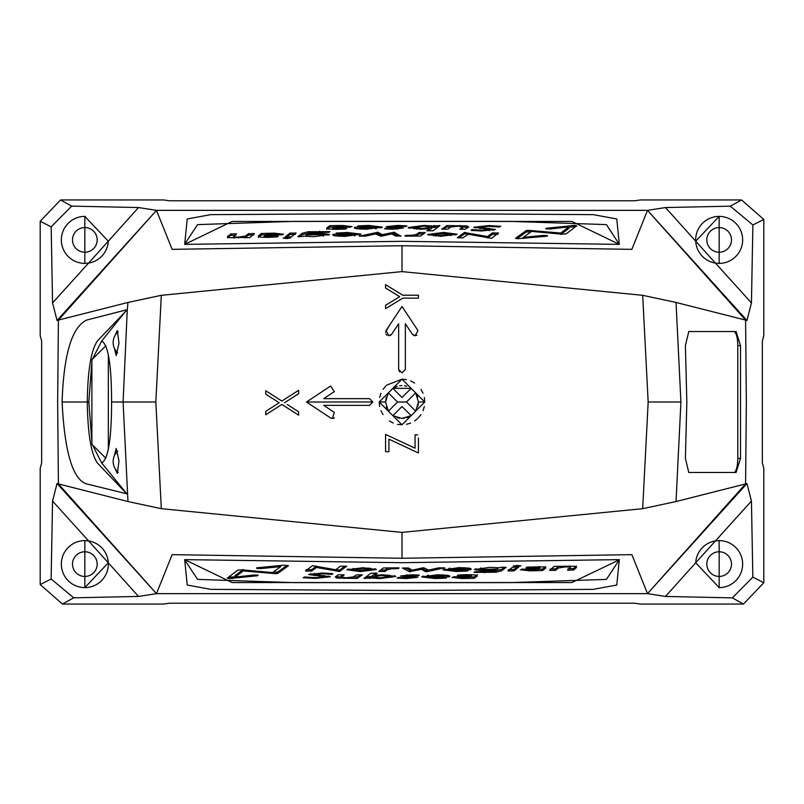<?xml version="1.0" encoding="UTF-8"?>
<svg xmlns="http://www.w3.org/2000/svg" width="804" height="804" viewBox="0 0 804 804"><rect width="100%" height="100%" fill="white"/><g stroke="black" fill="none" stroke-linecap="round" stroke-linejoin="round"><path stroke-width="1.21" d="M114.389 455.727L116.188 448.441L118.982 460.893L117.324 473.435L115.324 469.013M92.41 444.813L101.746 463.064C108.249 459.094 111.535 438.743 111.585 402L123.082 402L127.967 501.545L58.411 483.918L57.647 402L58.411 320.082L154.87 212.176L57.044 320.474L52.561 302.907L88.571 263.089L84.842 263.39L84.842 216.397A23.497 23.497 0 0 0 61.345 239.893A23.497 23.497 0 0 0 84.842 263.39M101.746 463.064L127.283 494.349L97.606 463.255C91.184 454.511 87.736 434.12 87.284 402.09L87.284 401.91C87.736 369.92 91.174 349.529 97.606 340.745L127.283 309.651L127.967 302.455L58.411 320.082L57.647 402L58.411 483.918L156.489 593.643L647.511 593.643L745.589 483.918L649.129 591.824L746.956 483.526L751.438 501.093L715.429 540.911L719.158 540.61L719.158 587.603L695.701 562.79L715.429 540.911A23.497 23.497 0 0 0 695.701 562.79L665.481 596.447L732.343 597.874L752.835 577.141L751.438 501.093M111.585 402C111.535 365.307 108.259 344.956 101.746 340.936L92.41 359.187M127.967 501.545L161.323 508.681L155.825 402L123.082 402L127.283 309.651L86.721 320.052C71.888 327.047 63.677 354.363 62.099 402C64.611 452.371 72.822 479.686 86.721 483.948L126.399 493.696M126.399 310.304L101.746 340.936M114.389 348.273L116.188 355.559L118.982 343.107L117.324 330.565L115.324 334.987M91.887 361.981L88.832 401.95L87.284 401.91M88.832 401.95L91.887 442.019M88.832 402.05L87.284 402.09M88.832 402L62.099 402M746.956 483.526L745.589 483.918L746.353 402L745.589 320.082L746.353 402L745.589 483.918L676.033 501.545L680.918 402L676.033 302.455L745.589 320.082L647.511 210.357L156.489 210.357L58.411 320.082L57.044 320.474M740.514 458.38L740.514 345.619L737.791 345.619L737.791 458.38L740.514 458.38L736.092 472.481L688.777 472.481L685.4 458.38L686.827 402L685.4 345.619L688.777 331.519L733.74 331.519A14.1 4.06 90 0 1 737.791 345.619M688.777 331.519L736.092 331.519L740.514 345.619M616.779 585.031L619.311 559.634L402 562.689L184.689 559.624L232.125 582.558L571.875 582.558L619.291 559.825L606.447 579.393L509.726 582.639L402 582.649L294.274 582.639L197.553 579.393L184.709 559.825L187.221 585.031L210.718 589.352L402 590.518L593.282 589.352L616.779 585.031M665.481 596.447L647.511 593.643L631.864 554.649L402 558.267L402 532.389L161.323 508.681M154.87 591.824L58.411 483.918L57.044 483.526L156.489 593.643L172.136 554.649L402 558.267M379.207 402L402 424.793L424.793 402L402 379.207L379.207 402L385.558 402L388.362 411.186L386.272 406.804M369.508 405.357L372.865 402L369.508 398.643L323.71 398.643L334.293 391.638L330.585 386.031L306.475 402L330.585 417.969L332.434 418.522L334.293 412.362L323.71 405.357L369.508 405.357L323.71 405.357L326.283 407.055M298.626 393.035L298.626 393.719L284.515 402.754L298.626 393.719L298.626 390.312L281.852 401.045L265.742 390.734L265.742 394.141L279.189 402.754L265.742 411.357L265.742 414.763L281.852 404.452L298.626 415.186L298.626 411.779L287.34 404.553M676.033 501.545L642.677 508.681L402 532.389M642.677 508.681L648.175 402L642.677 295.319L402 271.611L161.323 295.319L155.825 402M418.442 437.909L418.442 452.964L388.925 439.165L388.925 451.697L385.558 451.697L385.558 434.411L415.075 448.2L415.075 434.833L417.678 434.833M402 424.793L397.548 424.351M393.277 423.055L389.377 420.974M383.016 414.603L380.955 410.743M379.649 406.452L379.217 402.281M379.649 397.548L380.935 393.307M383.036 389.367L385.89 385.88M386.704 385.116L402 379.207L406.452 379.649M334.414 417.879L332.434 418.522L330.585 417.969L325.761 414.774M388.834 335.791L391.638 334.293L398.643 323.71L398.643 369.508L402 372.865L405.357 369.508L405.357 323.71L412.362 334.293L415.165 335.791L417.969 330.585L402 306.475L386.031 330.585L388.834 335.791M402.814 295.199L418.442 295.199L418.442 298.143L402.814 298.143L385.558 308.686L385.558 305.309L399.688 296.666L385.558 288.033L385.558 284.656L402.814 295.199L414.713 295.199M416.884 335.318L413.608 335.409M391.638 334.293L390.412 335.409M619.211 244.195L606.447 224.607L509.726 221.361L402 221.351L294.274 221.361L197.553 224.607L184.709 244.175L187.221 218.969L210.718 214.648L402 213.482L593.282 214.648L616.779 218.969L619.311 244.366L402 241.311L184.689 244.376L232.125 221.442L571.875 221.442L619.311 244.376M649.129 212.176L745.589 320.082L746.956 320.474L647.511 210.357L631.864 249.351L402 245.733L402 271.611M85.224 216.407A23.497 23.497 0 0 0 84.842 216.397L108.299 241.21L138.519 207.553L156.489 210.357L172.136 249.351L402 245.733M127.967 302.455L161.323 295.319M676.033 302.455L642.677 295.319M445.918 578.106L435.165 578.548L421.628 576.9L437.858 574.749L447.748 575.342L449.416 576.78L427.467 576.9L436.08 577.835L446.692 577.342L445.918 578.106L445.918 577.352M449.808 576.287L449.416 576.78L449.416 575.845M467.596 574.649L475.445 574.991L477.325 576.006L474.199 578.307L461.526 578.508L451.959 577.393L464.069 576.046L470.812 576.317L471.365 575.875L470.099 575.533L457.245 575.664L458.431 574.981L467.596 574.649M468.27 577.543L468.109 578.297M411.346 577.252L400.523 575.986L411.296 574.79L419.306 575.141L418.723 575.805L406.482 575.905L417.789 577.322L406.261 578.568L397.075 578.096L398.452 577.433L410.412 577.744L411.789 577.423L411.346 576.398M377.156 573.212L374.413 575.242L383.468 574.79L395.89 576.468L380.031 578.558L370.684 577.935L364.041 578.428L370.976 573.202L376.996 573.172M356.815 574.81L362.302 574.93L356.875 578.448L336.765 578.046L335.288 576.95L338.193 574.81L344.212 574.79L341.559 576.94L345.971 577.785L353.288 576.94L356.815 574.81M342.132 576.126L341.559 575.523L342.132 577.543M323.339 576.498L308.525 574.548L322.394 573.021L332.856 573.624L332.163 574.368L321.861 573.765L314.615 574.498L330.364 576.759L315.238 578.428L303.168 577.714L304.666 576.981L315.64 577.684L324.203 576.84L323.339 576.498L323.339 575.493M517.153 566.468L513.404 566.016L517.153 565.433L520.952 565.885L517.153 566.468L517.153 565.433M468.491 570.287L467.355 571.011L456.551 571.513L443.014 569.875L459.255 567.604L469.154 568.157L470.832 569.634L448.883 569.855L451.134 570.528L468.129 570.227M471.214 569.131L470.832 569.634L470.832 568.669M253.742 575.031L258.144 575.131L257.782 575.734L228.738 578.619L227.251 578.136L237.914 570.086L242.486 569.855L272.455 572.599L280.757 566.619L261.059 568.549L256.667 568.408L257.109 567.785L283.43 565.222L288.475 565.735L277.792 573.393L276.053 573.684L243.26 570.951L235.009 577.111L253.742 575.031M256.667 567.845L256.667 568.408L257.109 567.785M258.144 575.131L257.782 575.734L257.782 575.071M508.61 571.011L507.897 570.9L512.6 567.172L518.781 567.121L514.078 570.87L508.61 571.011L508.61 570.348M340.504 566.157L346.685 566.247L339.62 571.483L316.444 567.483L311.65 571.091L305.47 571.001L312.495 565.664L335.71 569.734L340.504 566.157M338.323 571.513L338.323 570.086L338.323 571.513M339.62 571.483L339.62 570.056L339.62 571.483M560.338 566.307L575.172 566.307L576.508 567.524L573.543 570.006L567.513 570.167L570.177 567.724L569.574 567.051L565.514 566.87L558.348 567.996L555.604 570.307L549.584 570.448L554.137 566.438L560.177 566.267M570.177 567.724L569.574 565.946M526.861 567.101L543.856 566.89L545.745 567.976L542.63 570.508L529.936 570.85L520.369 569.765L539.796 567.915L525.987 567.946L526.861 567.101M536.67 569.755L536.519 570.559M500.651 567.262L506.138 567.302L501.696 570.77L495.837 572.247L474.018 572.368L475.385 571.654L491.907 571.704L495.726 570.639L486.912 571.182L474.38 569.594L489.968 567.302L499.314 567.835L500.651 567.262M398.191 568.599L391.206 568.81L387.417 569.684L384.985 571.483L378.784 571.433L383.488 567.956L398.452 567.855L399.075 567.966L398.191 568.599L398.191 567.855M363.056 567.724L376.443 569.503L360.313 571.574L346.926 569.775L363.056 567.724M425.557 571.644L421.608 569.353L409.326 571.664L402.332 568.016L408.422 567.976L412.191 570.116L423.728 567.724L428.562 570.086L438.582 567.865L444.712 567.835L426.884 571.674L425.557 571.644L425.557 570.217L425.557 571.644M421.608 567.925L425.557 570.217L426.874 570.247L426.874 571.674L426.874 570.247L428.321 569.956M405.819 235.401L412.794 235.19L416.583 234.316L419.015 232.517L425.215 232.567L420.512 236.044L405.548 236.145L404.925 236.034L405.809 235.401L405.809 236.145M443.687 232.426L457.074 234.225L440.944 236.275L427.557 234.497L443.687 232.426L443.687 233.16M368.835 225.452L382.372 227.1L366.142 229.251L356.252 228.658L354.584 227.22L376.533 227.1L367.92 226.165L357.308 226.658L358.081 225.894L368.835 225.452L368.835 226.175M354.192 227.713L354.584 227.22L354.584 228.155M394.352 226.899L403.477 228.014L392.704 229.21L384.694 228.859L385.277 228.195L397.518 228.095L386.211 226.678L397.739 225.432L406.924 225.904L405.548 226.567L393.588 226.256L392.211 226.577L394.352 226.899L394.352 227.713M429.587 228.758L420.532 229.21L408.11 227.532L423.969 225.442L433.316 226.065L439.959 225.572L433.024 230.798L426.844 230.748L429.587 228.758L429.587 230.175L428.643 230.869M442.441 229.18L441.697 229.07L447.124 225.552L467.235 225.954L468.712 227.05L465.094 229.261L459.787 229.21L462.441 227.06L458.029 226.215L450.712 227.06L447.898 229.12L442.441 229.18M461.868 227.874L462.441 228.477L461.868 226.457M298.575 236.808L297.862 236.698L302.304 233.23L308.163 231.753L329.982 231.632L328.615 232.346L312.093 232.296L308.274 233.361L317.088 232.818L329.62 234.406L314.032 236.698L304.686 236.165L298.575 236.808M267.973 237.381L260.144 237.11L258.255 236.024L261.37 233.492L274.063 233.15L283.631 234.235L271.521 235.823L264.767 235.602L264.204 236.085L265.481 236.446L278.325 236.155L277.139 236.899L267.973 237.381M267.33 234.245L267.481 233.441M243.934 237.431L228.828 237.693L227.492 236.476L231.17 233.894L236.487 233.833L233.823 236.275L234.426 236.949L238.486 237.13L245.652 236.004L248.396 233.693L254.416 233.552L249.863 237.562L243.934 237.753M233.823 236.275L234.426 238.054M483.435 227.793L495.475 229.452L481.606 230.979L471.144 230.376L471.837 229.632L482.139 230.235L489.385 229.502L473.636 227.241L488.762 225.572L500.832 226.286L499.334 227.019L488.36 226.316L479.797 227.16L483.435 227.793L483.435 228.718M290.596 237.984L286.847 238.567L283.048 238.115L286.797 237.532L290.596 237.984M295.942 233.22L291.4 236.828L285.933 236.989L285.219 236.878L289.922 233.13L296.103 233.1M462.782 237.914L457.315 237.753L464.38 232.517L487.556 236.517L492.349 232.909L498.53 232.999L491.505 238.336L468.29 234.265L462.782 237.914M545.856 228.869L546.217 228.266L575.262 225.381L576.749 225.864L566.086 233.914L561.514 234.145L531.544 231.401L523.243 237.381L542.941 235.451L547.333 235.592L546.891 236.215L517.002 238.748L515.525 238.265L526.208 230.607L527.947 230.316L560.74 233.049L568.991 226.889L550.258 228.969L545.856 228.869L546.217 228.266L546.217 228.929M547.333 236.155L547.333 235.592L546.891 236.215M382.392 234.647L394.091 232.266L400.955 236.105L395.578 236.024L391.809 233.884L381.016 236.235L375.438 233.914L365.418 236.135L359.287 236.165L377.85 232.286L382.392 234.647L382.392 235.934M336.363 233.049L347.449 232.487L360.986 234.125L344.745 236.396L334.846 235.843L333.168 234.366L355.117 234.145L346.504 233.23L335.871 233.773L336.363 233.049L336.363 233.783M332.786 234.868L333.168 234.366L333.168 235.331M336.384 229.351L328.555 229.009L326.675 227.994L329.801 225.693L342.474 225.492L352.041 226.607L339.931 227.954L333.188 227.683L332.635 228.125L333.901 228.467L346.755 228.336L345.569 229.019L336.384 229.351M335.73 226.457L335.891 225.703M265.742 391.498L265.742 390.734L270.928 394.05M293.44 393.628L298.626 390.312L298.626 391.076M293.44 408.462L298.626 411.779M298.626 414.422L298.626 415.186L293.44 411.869M270.928 411.447L265.742 414.763L265.742 414M276.506 404.472L279.189 402.754L278.023 402M268.194 395.709L265.742 394.141M387.106 335.318L385.88 334.032M385.478 332.273L389.226 325.761M398.603 311.61L402 306.475M414.774 325.761L417.969 330.585M412.362 334.293L410.965 332.173M407.055 326.283L405.357 323.71L405.357 326.796M399.598 371.85L398.643 369.508M398.643 326.796L398.643 323.71L396.945 326.283M402.814 298.143L418.442 298.143L418.442 297.379M418.442 295.782L418.442 295.199M390.814 287.862L385.558 284.656L385.558 285.33M385.558 287.269L385.558 288.033L390.814 291.239M388.382 303.58L385.558 305.309L385.558 305.982M385.558 307.922L385.558 308.686L389.005 306.585M332.173 410.965L334.293 412.362M311.61 405.397L306.475 402L311.61 398.603M325.761 389.226L330.585 386.031M334.293 391.638L332.173 393.035M326.283 396.945L323.71 398.643L369.508 398.643M424.351 406.452L423.065 410.693M420.964 414.633L418.11 418.12M417.296 418.884L414.653 420.954M410.673 423.075L406.452 424.351M410.723 380.945L414.623 383.026M420.984 389.397L423.045 393.256M424.351 397.548L424.783 401.719M418.442 402.04L417.738 406.784M400.171 408.352L402 406.522L411.145 415.668L406.784 417.738M404.412 418.271L402 418.442L411.145 415.668L402 406.522L392.854 415.668L402 418.442M399.588 418.271L397.226 417.738M388.362 411.186L397.528 402.02L388.342 392.834L385.558 402M397.528 402.02L406.522 402L415.668 411.145L418.442 402L415.668 392.854L406.522 402M385.558 401.96L386.272 397.206M415.668 392.854L417.738 397.216M403.829 395.679L402 397.518L400.171 395.679M392.834 388.342L402 397.518L411.166 388.342L392.834 388.342L397.216 386.272M399.608 385.729L402 385.558M404.422 385.729L406.774 386.262M388.925 442.24L388.925 439.165L394.834 441.929M418.442 452.964L418.442 449.878M416.904 434.833L415.075 434.833L415.075 437.909M415.075 445.125L415.075 448.2L403.909 442.984M385.558 448.612L385.558 451.697L386.322 451.697M388.925 451.697L388.925 448.612M335.178 227.019L329.801 227.11L326.675 229.411M329.801 227.11L329.801 225.693M335.781 226.447L335.781 225.793M350.132 227.331L346.243 226.989M332.635 229.311L332.635 228.125M345.66 229.019L345.66 228.246M344.233 227.1L334.283 226.859L344.815 226.306L346.243 226.638L344.233 227.1L344.233 227.864M336.645 233.763L336.645 232.989M359.991 234.879L355.117 234.145L355.117 235.562L354.162 235.572M338.564 235.662L334.203 235.703M345.077 235.662L338.564 234.919L354.162 234.818L345.077 235.662L345.077 236.396M338.564 236.255L338.564 234.919M354.162 235.924L354.162 234.818M345.107 236.396L345.107 235.672M399.186 236.105L393.347 233.733L393.347 232.306M393.347 233.733L392.03 234.014M382.392 236.074L378.443 233.783L378.443 232.356L378.443 233.773L377.126 233.753L377.126 232.326L377.116 233.753L375.679 234.044M394.674 233.753L394.674 232.336M575.262 225.381L575.262 226.808L568.991 227.14M560.74 234.477L568.991 228.316L568.991 226.889M560.74 234.075L560.74 233.049M530.781 230.356L530.781 231.783L526.208 232.034L516.851 238.728M523.243 238.517L523.243 237.381M497.817 234.306L492.349 234.336L492.349 232.909M487.556 237.853L487.556 236.517M492.349 234.336L487.556 237.944M468.169 234.356L465.677 233.914L465.677 232.487L465.677 233.914L464.38 233.944L464.38 232.517L464.38 233.944L459.054 237.883M295.39 234.406L289.922 234.547L289.922 233.13M289.922 234.547L286.867 236.979M493.937 230.205L489.425 229.683M480.661 228.507L480.661 227.502M479.797 228.436L479.797 227.16M479.797 227.281L475.104 227.904M489.385 230.768L489.385 229.502M473.124 230.597L473.124 229.592M472.37 230.517L472.37 229.552M471.837 230.457L471.837 229.632M253.853 234.949L248.396 235.12L248.396 233.693M248.396 235.12L245.029 237.743M235.924 235.23L230.457 235.411L230.457 233.994M230.457 235.411L227.492 237.904M266.767 234.758L261.37 234.919L258.255 237.451M267.37 234.235L267.37 233.532M281.983 234.979L277.812 234.617M264.204 237.381L264.204 236.085M277.229 236.899L277.229 236.064M275.802 234.848L265.853 234.698L276.385 233.994L277.812 234.326L275.802 234.848L275.802 235.672M308.595 233.13L302.304 234.647L299.55 236.788M308.274 234.155L308.274 233.361M328.635 235.15L323.339 234.406M323.228 236.185L323.379 234.527L306.183 234.989L315.711 233.592L321.278 233.823L323.379 234.547L323.379 235.974M462.441 228.477L461.406 229.251M467.235 225.954L467.235 227.371L462.612 226.969M452.34 226.577L452.34 225.864M450.853 226.979L446.411 227.05L446.411 225.633M446.411 227.05L443.496 229.18M414.522 227.271L409.115 228.225M438.311 226.959L433.316 227.482L433.316 226.065M433.316 227.482L431.778 227.251M433.939 227.029L433.939 225.612M414.402 228.899L414.402 227.472L424.15 226.155L431.778 227.15L421.979 228.497L414.402 227.472L414.422 228.899M429.587 229.431L431.778 228.577L431.778 227.15M398.251 227.15L398.251 228.577L397.518 228.527M392.211 227.572L392.211 226.577M392.211 226.999L388.674 227.311M397.518 229.09L397.518 228.095M385.277 228.919L385.277 228.195M376.533 227.1L376.533 228.517L375.589 228.517M360.001 228.547L355.78 228.557M357.79 226.668L357.79 225.954M358.081 226.648L358.081 225.894M381.327 227.854L376.533 227.13M375.589 227.753L366.534 228.547L360.001 227.783L375.589 227.753L375.589 228.828M366.534 229.251L366.534 228.547L366.513 229.251M360.001 229.08L360.001 227.783M433.828 234.265L428.572 235.19M456.069 234.949L450.943 234.135M435.788 235.24L433.698 234.487L448.863 233.461L450.964 234.215L441.215 235.542L435.788 235.24L435.788 236.135M406.683 236.155L406.683 235.321M423.447 233.874L419.015 233.944L419.015 232.517M419.015 233.944L415.758 236.115M412.794 235.944L412.794 235.19M404.814 567.895L410.653 570.267L410.653 571.694M421.608 568.066L421.608 569.353M410.653 570.267L411.97 569.986M409.326 570.247L409.326 571.664M370.172 569.734L375.428 568.81M347.931 569.051L353.056 569.865M368.212 568.76L370.302 569.513L355.137 570.538L353.036 569.785L362.785 568.458L368.212 568.76L368.212 567.865M397.317 567.845L397.317 568.679M380.553 570.126L384.985 570.056L384.985 571.483M384.985 570.056L388.242 567.885M391.206 568.056L391.206 568.81M495.405 570.87L501.696 569.353L504.45 567.212M495.726 569.845L495.726 570.639M475.365 568.85L480.661 569.594M480.772 567.815L480.621 569.473L497.817 569.011L488.289 570.408L482.722 570.177L480.621 569.453L480.621 568.026M537.233 569.242L542.63 569.081L545.745 566.549M536.63 569.765L536.63 570.468M522.017 569.021L526.188 569.383M539.796 566.619L539.796 567.915M526.771 567.101L526.771 567.936M528.198 569.152L538.147 569.302L527.615 570.006L526.188 569.674L528.198 569.152L528.198 568.327M550.147 569.051L555.604 568.88L555.604 570.307M555.604 568.88L558.971 566.257M568.076 568.77L573.543 568.589L573.543 570.006M573.543 568.589L576.508 566.096M306.183 569.694L311.65 569.664L311.65 571.091M316.444 566.147L316.444 567.483M311.65 569.664L316.444 566.056M335.831 569.644L339.62 570.056L344.946 566.116M508.61 569.594L514.078 569.453L514.078 570.87M514.078 569.453L517.133 567.021M228.738 578.619L228.738 577.192L235.009 576.86M243.26 569.523L235.009 575.684L235.009 577.111M243.26 569.925L243.26 570.951M273.219 573.644L273.219 572.217L277.792 571.966L287.149 565.272M280.757 565.483L280.757 566.619M467.355 570.237L467.355 571.011M444.009 569.121L448.883 569.855L448.883 568.438L449.838 568.428M465.436 568.338L469.797 568.297M467.637 570.217L467.637 570.951M458.923 568.338L465.436 569.081L449.838 569.182L458.923 568.338L458.923 567.604M465.436 567.745L465.436 569.081M449.838 568.076L449.838 569.182M458.893 567.604L458.893 568.327M310.063 573.795L314.575 574.317M324.203 575.563L324.203 576.84M324.203 576.719L328.896 576.096M314.615 573.232L314.615 574.498M330.876 573.403L330.876 574.408M331.63 573.483L331.63 574.448M332.163 573.543L332.163 574.368M341.559 575.523L342.594 574.749M336.765 578.046L336.765 576.629L341.388 577.031M351.66 577.423L351.66 578.136M353.147 577.021L357.589 576.95L357.589 578.367M357.589 576.95L360.504 574.82M389.478 576.729L394.885 575.775M365.689 577.041L370.684 576.518L370.684 577.935M370.684 576.518L372.222 576.749M370.061 576.971L370.061 578.388M374.413 575.242L374.413 573.825L375.357 573.131M389.598 575.101L389.598 576.528L379.85 577.845L372.222 576.85L382.021 575.503L389.598 576.528L389.578 575.101M374.413 574.569L372.222 575.423L372.222 576.85M409.648 576.287L409.648 577.101M405.749 576.85L405.749 575.423L406.482 575.473M411.789 576.428L411.789 577.423M411.789 577.001L415.326 576.689M406.482 574.91L406.482 575.905M418.723 575.081L418.723 575.805M468.822 576.981L474.199 576.89L477.325 574.589M474.199 576.89L474.199 578.307M468.219 577.553L468.219 578.207M453.868 576.669L457.757 577.011M471.365 574.689L471.365 575.875M458.34 574.981L458.34 575.754M459.767 576.9L469.717 577.141L459.184 577.694L457.757 577.362L459.767 576.9L459.767 576.136M427.467 576.9L427.467 575.483L428.411 575.483M443.999 575.453L448.22 575.443M446.21 577.332L446.21 578.046M422.673 576.146L427.467 576.87M428.411 576.247L437.466 575.453L443.999 576.217L428.411 576.247L428.411 575.172M437.466 574.749L437.466 575.453L437.487 574.749M443.999 574.92L443.999 576.217M737.791 458.38A14.1 4.06 90 0 1 733.74 472.481L688.777 472.481M84.842 227.562A12.331 12.331 0 0 0 72.501 239.893A12.331 12.331 0 0 0 84.842 252.225A12.331 12.331 0 0 0 97.173 239.893A12.331 12.331 0 0 0 84.842 227.562M84.842 551.775A12.331 12.331 0 0 0 72.501 564.106A12.331 12.331 0 0 0 84.842 576.438A12.331 12.331 0 0 0 97.173 564.106A12.331 12.331 0 0 0 84.842 551.775M649.129 591.824L647.511 593.643L156.489 593.643L138.519 596.447L108.299 562.79L84.842 587.603L84.842 540.61A23.497 23.497 0 0 0 61.345 564.106A23.497 23.497 0 0 0 84.842 587.603A23.497 23.497 0 0 0 108.259 565.976A23.497 23.497 0 0 0 88.571 540.911L52.561 501.093L57.044 483.526M719.158 227.562A12.331 12.331 0 0 0 706.827 239.893A12.331 12.331 0 0 0 719.158 252.225A12.331 12.331 0 0 0 731.499 239.893A12.331 12.331 0 0 0 719.158 227.562M719.158 263.39A23.497 23.497 0 0 0 742.655 239.893A23.497 23.497 0 0 0 719.158 216.397L719.158 263.39L715.429 263.089L695.701 241.21L719.158 216.397A23.497 23.497 0 0 0 695.741 238.024A23.497 23.497 0 0 0 715.429 263.089L751.438 302.907L746.956 320.474M719.158 551.775A12.331 12.331 0 0 0 706.827 564.106A12.331 12.331 0 0 0 719.158 576.438A12.331 12.331 0 0 0 731.499 564.106A12.331 12.331 0 0 0 719.158 551.775M718.776 587.593A23.497 23.497 0 0 0 742.655 564.106A23.497 23.497 0 0 0 719.158 540.61M752.835 577.141L763.8 582.749L743.459 604.045L640.265 604.045L634.668 603.211L169.332 603.211L163.735 604.045L62.431 604.045L40.2 584.568L51.124 579.031L52.561 501.093M138.519 207.553L71.656 206.125L51.165 226.859L40.2 221.251L40.2 335.67L41.647 341.067L41.647 462.933L40.2 468.33L40.2 584.568M40.2 221.251L60.541 199.955L163.735 199.955L169.332 200.789L634.668 200.789L640.265 199.955L741.569 199.955L763.8 219.432L752.876 224.969L751.438 302.907M763.8 582.749L763.8 468.33L762.353 462.933L762.353 341.067L763.8 335.67L763.8 219.432M154.87 212.176L156.489 210.357L647.511 210.357L665.481 207.553L730.293 206.176L741.569 199.955M138.519 596.447L73.707 597.824L62.431 604.045M743.459 604.045L732.343 597.874M51.165 226.859L52.561 302.907M60.541 199.955L71.656 206.125M84.842 540.61L88.571 540.911L108.299 562.79M51.124 579.031L73.707 597.824M665.481 207.553L695.701 241.21M752.876 224.969L730.293 206.176M108.299 241.21L88.571 263.089A23.497 23.497 0 0 0 108.299 241.21M108.329 354.564L108.329 449.436M105.857 345.74L91.887 359.71L91.887 444.29L105.857 458.26M680.918 402L648.175 402M372.865 402L306.475 402M424.793 402L418.442 402M330.514 227.029L330.514 225.612M335.178 226.537L335.178 225.592M342.474 226.205L342.474 225.492M333.901 229.341L333.901 228.467M337.831 229.341L337.831 228.597M335.71 227.874L335.71 227.19M347.398 233.22L347.398 232.487M347.449 233.22L347.449 232.487M333.881 235.612L333.881 234.276M340.062 236.336L340.062 235.441M394.091 233.683L394.091 232.266M377.85 233.703L377.85 232.286M377.116 233.753L377.116 232.326M571.664 226.828L571.664 225.401M527.947 231.743L527.947 230.316M526.208 232.034L526.208 230.607M542.941 236.597L542.941 235.451M573.694 226.728L573.694 225.311M497.817 233.542L497.817 232.879M493.063 234.255L493.063 232.838M464.943 233.874L464.943 232.446M295.39 233.652L295.39 232.989M290.636 234.456L290.636 233.039M286.847 238.567L286.847 237.532M286.797 238.567L286.797 237.532M489.073 229.301L489.073 228.235M488.762 226.326L488.762 225.572M482.139 230.979L482.139 230.235M253.853 234.225L253.853 233.522M249.109 235.019L249.109 233.592M245.652 237.431L245.652 236.004M238.486 237.954L238.486 237.13M235.924 234.517L235.924 233.803M231.17 235.311L231.17 233.894M261.37 234.919L261.37 233.492M262.114 234.818L262.114 233.401M266.767 234.336L266.767 233.331M274.063 233.904L274.063 233.15M265.481 237.401L265.481 236.446M269.4 237.351L269.4 236.537M267.28 235.783L267.28 235.039M302.304 234.647L302.304 233.23M308.163 233.18L308.163 231.753M319.52 231.954L319.52 231.21M317.088 233.592L317.088 232.818M306.183 236.386L306.183 235.049M459.787 226.256L459.787 225.502M451.868 226.668L451.868 225.562M447.124 226.979L447.124 225.552M423.969 226.155L423.969 225.442M434.652 226.959L434.652 225.532M439.406 226.165L439.406 225.542M421.979 229.21L421.979 228.497M416.522 229.13L416.522 228.215M392.653 227.602L392.653 226.748M397.739 226.115L397.739 225.432M396.362 229.14L396.362 228.386M393.076 229.2L393.076 228.507M386.523 229.019L386.523 228.145M385.789 228.959L385.789 228.125M355.298 228.436L355.298 227.14M361.498 229.16L361.498 228.296M441.215 236.286L441.215 235.542M406.12 236.155L406.12 235.341M424.502 233.09L424.502 232.446M419.728 233.863L419.728 232.446M416.583 235.733L416.583 234.316M409.909 570.317L409.909 571.734M426.15 570.297L426.15 571.714M426.884 570.247L426.884 571.674M360.313 570.84L360.313 571.574M362.785 567.714L362.785 568.458M397.879 567.845L397.879 568.659M379.498 570.91L379.498 571.554M384.272 570.136L384.272 571.554M387.417 568.267L387.417 569.684M501.696 569.353L501.696 570.77M495.837 570.82L495.837 572.247M484.48 572.046L484.48 572.79M486.912 570.408L486.912 571.182M497.817 567.614L497.817 568.951M542.63 569.081L542.63 570.508M541.886 569.182L541.886 570.599M537.233 569.664L537.233 570.669M529.936 570.096L529.936 570.85M538.519 566.599L538.519 567.554M534.6 566.649L534.6 567.463M536.72 568.217L536.72 568.961M550.147 569.775L550.147 570.478M554.891 568.981L554.891 570.408M558.348 566.569L558.348 567.996M565.514 566.046L565.514 566.87M568.076 569.483L568.076 570.197M572.83 568.689L572.83 570.106M306.183 570.458L306.183 571.121M310.937 569.745L310.937 571.162M339.057 570.126L339.057 571.554M513.364 569.544L513.364 570.961M232.336 577.171L232.336 578.599M276.053 572.257L276.053 573.684M277.792 571.966L277.792 573.393M261.059 567.403L261.059 568.549M230.306 577.272L230.306 578.689M456.602 570.78L456.602 571.513M456.551 570.78L456.551 571.513M470.119 568.388L470.119 569.724M463.938 567.664L463.938 568.559M517.203 565.433L517.203 566.468M314.927 574.699L314.927 575.764M320.565 575.282L320.565 576.207M315.238 577.674L315.238 578.428M321.861 573.021L321.861 573.765M344.212 577.744L344.212 578.498M352.132 577.332L352.132 578.438M356.875 577.021L356.875 578.448M380.031 577.845L380.031 578.558M369.348 577.041L369.348 578.468M364.594 577.835L364.594 578.458M382.021 574.79L382.021 575.503M387.478 574.87L387.478 575.785M406.261 577.885L406.261 578.568M407.638 574.86L407.638 575.614M410.924 574.8L410.924 575.493M417.477 574.981L417.477 575.855M418.211 575.041L418.211 575.875M473.486 576.971L473.486 578.388M468.822 577.463L468.822 578.408M461.526 577.795L461.526 578.508M470.099 574.659L470.099 575.533M466.169 574.659L466.169 575.403M468.29 576.126L468.29 576.81M448.702 575.563L448.702 576.86M435.165 577.825L435.165 578.548M442.501 574.84L442.501 575.704M334.283 226.859L334.283 228.286M346.243 226.638L346.243 228.055M233.662 236.537L233.662 237.954M265.853 234.698L265.853 236.125M277.812 234.326L277.812 235.753M306.183 235.019L306.183 236.446M462.612 226.839L462.612 228.256M433.698 234.487L433.698 235.914M450.954 234.215L450.954 235.632M370.302 569.513L370.302 568.086M353.046 569.785L353.046 568.368M497.817 568.981L497.817 567.554M538.147 569.302L538.147 567.875M526.188 569.674L526.188 568.247M570.337 567.463L570.337 566.046M341.388 577.161L341.388 575.744M469.717 577.141L469.717 575.714M457.757 577.362L457.757 575.945M118.238 331.67A14.11 14.11 0 0 0 117.675 352.856M117.675 451.144A14.11 14.11 0 0 0 118.238 472.33"/></g></svg>
